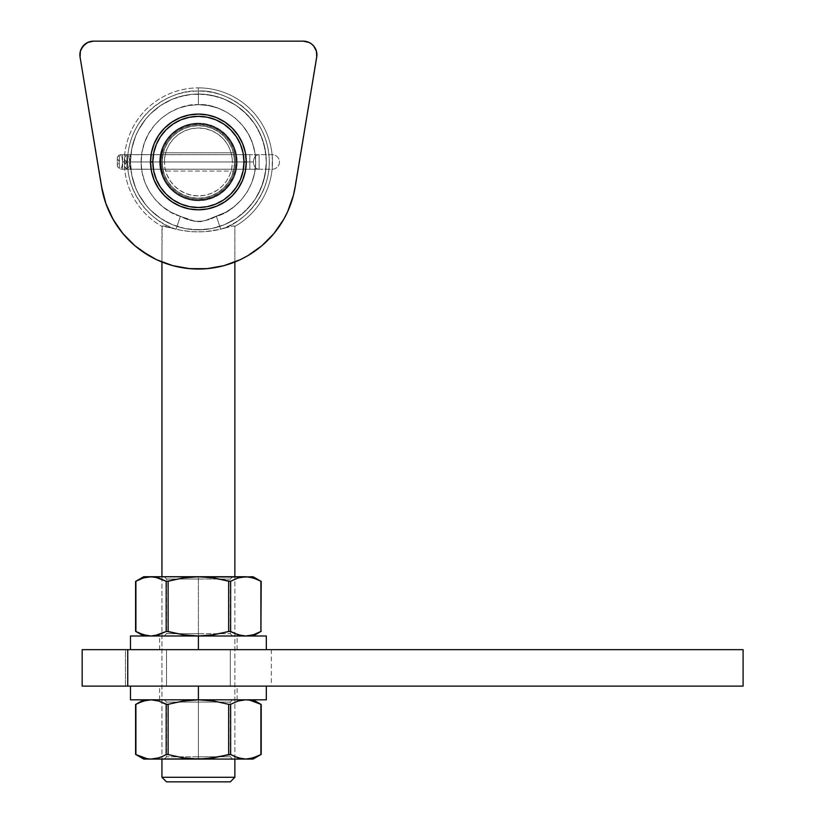 <?xml version="1.0" encoding="UTF-8"?>
<svg xmlns="http://www.w3.org/2000/svg" width="823" height="823" viewBox="0 0 823 823"><rect width="100%" height="100%" fill="white"/><g stroke="black" fill="none" stroke-linecap="round" stroke-linejoin="round"><path stroke-width="0.62" stroke-dasharray="4.12 3.09" d="M198.394 200.226A38.29 38.29 0 0 1 160.104 161.946A38.29 38.29 0 0 1 198.394 123.656A38.29 38.29 0 0 0 160.104 161.946A38.29 38.29 0 0 0 198.394 200.226L190.926 199.495L183.745 197.314L177.12 193.775L171.318 189.012L166.565 183.21L163.026 176.595L160.845 169.415L160.104 161.946L160.845 154.467L163.026 147.286L166.565 140.671L171.318 134.869L177.12 130.106L183.745 126.567L190.926 124.386L198.394 123.656L205.863 124.386L213.054 126.567L219.669 130.106L225.471 134.869L230.234 140.671L233.773 147.286L235.954 154.467L236.685 161.946L235.954 169.415L233.773 176.595L230.234 183.21L225.471 189.012L219.669 193.775L213.054 197.314L205.863 199.495L198.394 200.226L190.926 199.495L183.745 197.314L177.12 193.775L171.318 189.012L166.565 183.21L163.026 176.595L160.845 169.415L160.104 161.946L160.845 154.467L163.026 147.286L166.565 140.671L171.318 134.869L177.12 130.106L183.745 126.567L190.926 124.386L198.394 123.656L205.863 124.386L213.054 126.567L219.669 130.106L225.471 134.869L230.234 140.671L233.773 147.286L235.954 154.467L236.685 161.946L235.954 169.415L233.773 176.595L230.234 183.21L225.471 189.012L219.669 193.775L213.054 197.314L205.863 199.495L198.394 200.226A38.29 38.29 0 0 0 236.685 161.946A38.29 38.29 0 0 0 198.394 123.656A38.29 38.29 0 0 1 236.685 161.946A38.29 38.29 0 0 1 198.394 200.226A38.29 38.29 0 0 1 160.104 161.946A38.29 38.29 0 0 1 198.394 123.656A38.29 38.29 0 0 0 160.104 161.946A38.29 38.29 0 0 0 198.394 200.226L190.926 199.495L183.745 197.314L177.12 193.775L171.318 189.012L166.565 183.21L163.026 176.595L160.845 169.415L160.104 161.946L160.845 154.467L163.026 147.286L166.565 140.671L171.318 134.869L177.12 130.106L183.745 126.567L190.926 124.386L198.394 123.656L205.863 124.386L213.054 126.567L219.669 130.106L225.471 134.869L230.234 140.671L233.773 147.286L235.954 154.467L236.685 161.946L235.954 169.415L233.773 176.595L230.234 183.21L225.471 189.012L219.669 193.775L213.054 197.314L205.863 199.495L198.394 200.226L190.926 199.495L183.745 197.314L177.12 193.775L171.318 189.012L166.565 183.21L163.026 176.595L160.845 169.415L160.104 161.946L160.845 154.467L163.026 147.286L166.565 140.671L171.318 134.869L177.12 130.106L183.745 126.567L190.926 124.386L198.394 123.656L205.863 124.386L213.054 126.567L219.669 130.106L225.471 134.869L230.234 140.671L233.773 147.286L235.954 154.467L236.685 161.946L235.954 169.415L233.773 176.595L230.234 183.21L225.471 189.012L219.669 193.775L213.054 197.314L205.863 199.495L198.394 200.226A38.29 38.29 0 0 0 236.685 161.946A38.29 38.29 0 0 0 198.394 123.656A38.29 38.29 0 0 1 236.685 161.946A38.29 38.29 0 0 1 198.394 200.226M81.467 48.434L80.376 51.18L81.467 48.434L80.376 51.18L80.068 57.065L103.4 195.442L109.15 211.686L117.648 226.664L128.635 239.925L134.962 245.789M149.025 255.727L156.658 259.739L149.025 255.727L156.658 259.739L172.83 265.664L181.235 267.547L198.394 269.059L215.554 267.547L223.969 265.664L240.141 259.739L247.774 255.727M261.837 245.789L273.946 233.537L283.719 219.36L287.639 211.686L293.389 195.442L316.721 57.065L316.413 51.18L313.666 45.985L308.985 42.415L303.234 41.15L93.555 41.15L90.612 41.469L85.273 43.948M295.169 187.006L316.721 57.065L316.413 51.18L313.666 45.985L311.516 43.948L308.985 42.415L303.234 41.15L93.555 41.15L87.814 42.415L93.555 41.15L303.234 41.15A13.672 13.672 0 0 1 316.721 57.065L295.169 187.006A98.102 98.102 0 0 1 101.62 187.006L103.4 195.442L109.15 211.686L117.648 226.664L128.635 239.925L117.648 226.664L109.15 211.686L103.4 195.442L101.62 187.006A98.102 98.102 0 0 0 295.169 187.006L316.721 57.065A13.672 13.672 0 0 0 303.234 41.15L93.555 41.15A13.672 13.672 0 0 0 80.068 57.065L101.62 187.006L80.068 57.065A13.672 13.672 0 0 1 93.555 41.15L303.234 41.15L93.555 41.15A13.672 13.672 0 0 0 80.068 57.065L101.62 187.006A98.102 98.102 0 0 0 295.169 187.006L316.886 54.102L316.413 51.18L313.666 45.985L308.985 42.415L303.234 41.15A13.672 13.672 0 0 1 316.721 57.065L295.169 187.006M80.376 51.18L80.068 57.065L101.62 187.006L80.068 57.065L80.376 51.18M172.83 265.664L156.658 259.739L172.83 265.664L181.235 267.547L198.394 269.059L215.554 267.547L223.969 265.664L240.141 259.739L223.969 265.664M268.154 239.925L273.946 233.537L283.719 219.36L287.639 211.686L293.389 195.442L287.639 211.686L283.719 219.36L273.946 233.537L268.154 239.925M181.204 267.537L189.784 268.679M180.381 216.305C163.263 212.344 136.227 187.479 141.854 152.821C147.42 118.142 180.895 103.05 198.394 104.665L198.394 91.075C176.75 89.069 135.322 107.751 128.439 150.65C121.475 193.539 154.919 224.298 176.101 229.206L180.381 216.305L193.724 221.181L200.761 221.613L207.581 219.72L225.667 212.303L234.082 206.738L241.386 199.783L247.363 191.656L251.817 182.603L254.605 172.912L255.665 162.882L254.935 152.821L252.455 143.037L248.309 133.851L242.6 125.528L235.532 118.337L227.302 112.494L218.177 108.194L208.445 105.56L198.394 104.665L188.354 105.56L178.612 108.194L169.487 112.494L161.267 118.337L154.189 125.528L148.49 133.851L144.334 143.037L141.854 152.821L141.134 162.882L142.184 172.912L144.982 182.603L149.436 191.656L155.403 199.783L162.707 206.738L171.122 212.303L180.381 216.305L171.122 212.303L162.707 206.738L155.403 199.783L149.436 191.656L144.982 182.603L142.184 172.912L141.134 162.882L141.854 152.821L144.334 143.037L148.49 133.851L154.189 125.528L161.267 118.337L169.487 112.494L178.612 108.194L188.354 105.56L198.394 104.665L208.445 105.56L218.177 108.194L227.302 112.494L235.532 118.337L242.6 125.528L248.309 133.851L252.455 143.037L254.935 152.821L255.665 162.882L254.605 172.912L251.817 182.603L247.363 191.656L241.386 199.783L234.082 206.738L225.667 212.303L205.359 220.513L200.761 221.613L196.059 221.613L180.381 216.305L176.101 229.206L162.172 226.016L161.936 262.033L161.936 226.418L162.892 225.893L165.711 226.407L176.101 229.206A70.86 70.86 0 0 1 198.394 91.075L198.394 87.876A74.07 74.07 0 0 0 161.936 226.418A74.07 74.07 0 0 1 198.394 87.876L198.394 91.075A70.86 70.86 0 0 1 220.687 229.206L204.423 231.757L192.397 231.757L181.091 230.286L164.075 226.027L161.936 226.418L164.075 226.027L181.091 230.286L192.376 231.757L204.392 231.757L220.687 229.206A70.86 70.86 0 0 0 255.644 120.179A70.86 70.86 0 0 0 141.144 120.179A70.86 70.86 0 0 0 176.101 229.206C154.919 224.298 121.475 193.539 128.439 150.65C135.322 107.751 176.75 89.069 198.394 91.075C220.05 89.069 261.477 107.751 268.36 150.65C275.324 193.539 241.869 224.298 220.687 229.206L226.592 227.652L220.687 229.206L216.408 216.305C233.537 212.344 260.572 187.479 254.935 152.821C249.379 118.142 215.893 103.05 198.394 104.665C180.895 103.05 147.42 118.142 141.854 152.821C136.227 187.479 163.263 212.344 180.381 216.305C192.397 222.92 204.413 222.92 216.408 216.305L220.687 229.206C205.801 232.755 190.936 232.755 176.101 229.206L180.381 216.305L176.101 229.206C190.998 232.755 205.853 232.755 220.687 229.206C241.869 224.298 275.324 193.539 268.36 150.65C261.477 107.751 220.05 89.069 198.394 91.075L198.394 104.665C215.893 103.05 249.379 118.142 254.935 152.821C260.572 187.479 233.537 212.344 216.408 216.305L220.687 229.206L216.408 216.305C204.413 222.92 192.397 222.92 180.381 216.305M229.041 226.953L223.805 228.413L229.031 226.963M232.714 226.027L231.088 226.397L233.907 225.893L232.714 226.027L234.864 226.418L233.907 225.893L231.078 226.407L232.703 226.037M234.864 759.063L234.864 576.738L234.864 759.063M234.864 262.033L234.864 226.418A74.07 74.07 0 0 0 198.394 87.876A74.07 74.07 0 0 1 234.864 226.418L233.897 225.893L234.864 226.418L234.864 262.033M161.936 576.738L161.936 759.063L161.936 576.738M198.394 124.561A37.374 37.374 0 0 0 161.02 161.946A37.374 37.374 0 0 0 198.394 199.32A37.374 37.374 0 0 1 161.02 161.946A37.374 37.374 0 0 1 198.394 124.561A37.374 37.374 0 0 1 235.769 161.946A37.374 37.374 0 0 1 198.394 199.32A37.374 37.374 0 0 0 235.769 161.946A37.374 37.374 0 0 0 198.394 124.561L205.688 125.281L212.704 127.411L219.165 130.867L224.823 135.507L229.473 141.175L232.93 147.636L235.059 154.652L235.769 161.946L235.059 169.229L232.93 176.245L229.473 182.706L224.823 188.374L219.165 193.014L212.704 196.471L205.688 198.6L198.394 199.32L191.101 198.6L184.095 196.471L177.634 193.014L171.966 188.374L167.316 182.706L163.87 176.245L161.689 168.972A37.374 37.374 0 0 1 161.627 168.643L161.534 168.129A37.374 37.374 0 0 1 161.483 167.81A37.374 37.374 0 0 0 161.534 168.129L162.224 171.338A37.374 37.374 0 0 1 162.08 170.773A37.374 37.374 0 0 1 161.997 170.454A37.374 37.374 0 0 0 162.162 171.122L162.162 171.102A37.374 37.374 0 0 1 161.647 168.736L161.72 169.127A37.374 37.374 0 0 1 161.318 166.647A37.374 37.374 0 0 0 161.575 168.334L161.041 163.314A37.374 37.374 0 0 0 161.061 163.633A37.374 37.374 0 0 1 161.041 163.314L161.74 154.652L163.87 147.636L167.316 141.175L171.966 135.507L177.634 130.867L184.095 127.411L191.101 125.281L198.394 124.561L191.101 125.281L184.095 127.411L177.634 130.867L171.966 135.507L167.316 141.175L163.87 147.636L161.74 154.652L161.02 161.946L161.74 169.229L163.87 176.245L167.316 182.706L171.966 188.374L177.634 193.014L184.095 196.471L191.101 198.6L198.394 199.32L205.688 198.6L212.704 196.471L219.165 193.014L224.823 188.374L229.473 182.706L232.93 176.245L235.059 169.229L235.769 161.946L235.059 154.652L232.93 147.636L229.473 141.175L224.823 135.507L219.165 130.867L212.704 127.411L205.688 125.281L198.394 124.561M162.368 171.894A37.374 37.374 0 0 0 162.903 173.653A37.374 37.374 0 0 1 162.8 173.324A37.374 37.374 0 0 1 162.368 171.894A37.374 37.374 0 0 0 162.8 173.324A37.374 37.374 0 0 1 162.368 171.894A37.374 37.374 0 0 0 162.903 173.653L162.419 173.653A37.837 37.837 0 0 1 161.894 171.894L161.894 171.894A37.837 37.837 0 0 0 162.316 173.324L162.8 173.324A37.374 37.374 0 0 1 162.368 171.894A37.374 37.374 0 0 0 162.8 173.324L162.316 173.324A37.837 37.837 0 0 1 161.894 171.894L161.894 171.894A37.837 37.837 0 0 0 162.316 173.324L162.8 173.324A37.374 37.374 0 0 1 162.368 171.894M161.041 160.588L161.041 163.314A37.374 37.374 0 0 0 161.061 163.633L160.598 163.633A37.837 37.837 0 0 1 160.588 163.314L160.629 159.693A37.837 37.837 0 0 0 160.608 160.012L160.567 161.503L161.071 160.043A37.374 37.374 0 0 1 161.092 159.693L161.03 161.205A37.374 37.374 0 0 0 161.03 161.257L161.02 161.73A37.374 37.374 0 0 1 161.02 161.401L161.082 159.744A37.374 37.374 0 0 1 161.092 159.672L161.226 158.026A37.374 37.374 0 0 1 161.267 157.697L161.205 158.181A37.374 37.374 0 0 0 161.205 158.222L161.03 161.205A37.374 37.374 0 0 0 161.03 161.257L161.277 166.328A37.374 37.374 0 0 1 161.071 163.87A37.374 37.374 0 0 0 161.195 165.546L161.102 164.415A37.374 37.374 0 0 0 161.123 164.703A37.374 37.374 0 0 1 161.102 164.374L161.051 163.51A37.374 37.374 0 0 1 161.02 162.152A37.374 37.374 0 0 0 161.051 163.54L161.143 164.991A37.374 37.374 0 0 0 161.298 166.524L161.257 166.174A37.374 37.374 0 0 1 161.226 165.865L161.462 167.645A37.374 37.374 0 0 1 161.051 163.407L161.03 162.789A37.374 37.374 0 0 1 161.277 157.594L161.411 156.586A37.374 37.374 0 0 1 161.452 156.257A37.374 37.374 0 0 0 161.411 156.586L161.39 156.72A37.374 37.374 0 0 1 161.524 155.845A37.374 37.374 0 0 0 161.421 156.514L161.421 156.483A37.374 37.374 0 0 0 161.03 162.779L161.03 161.041A37.374 37.374 0 0 1 161.133 159.076A37.374 37.374 0 0 0 161.041 160.783L161.02 161.73A37.374 37.374 0 0 1 161.02 161.401L160.567 161.401A37.837 37.837 0 0 0 160.567 161.73L160.567 161.257A37.837 37.837 0 0 1 160.567 161.205L161.205 158.222L161.02 161.349A37.374 37.374 0 0 0 161.02 162.398A37.374 37.374 0 0 1 161.02 161.349L161.071 160.032A37.374 37.374 0 0 1 161.092 159.693L160.742 158.222A37.837 37.837 0 0 1 160.752 158.181L161.205 158.181A37.374 37.374 0 0 0 161.205 158.222L160.742 158.222A37.837 37.837 0 0 1 160.752 158.181L160.804 157.697A37.837 37.837 0 0 0 160.763 158.026L161.226 158.026A37.374 37.374 0 0 1 161.267 157.697L160.804 157.697A37.837 37.837 0 0 0 160.763 158.026L160.629 159.672A37.837 37.837 0 0 0 160.629 159.744L161.082 159.744A37.374 37.374 0 0 1 161.092 159.672L160.629 159.672A37.837 37.837 0 0 0 160.629 159.744L160.567 161.401A37.837 37.837 0 0 0 160.567 161.73L160.567 161.257A37.837 37.837 0 0 1 160.567 161.205L161.092 159.693M161.74 152.605L161.586 153.201A37.837 37.837 0 0 0 161.514 153.52L161.637 155.187A37.374 37.374 0 0 0 161.575 155.516A37.374 37.374 0 0 1 161.637 155.187L161.637 155.187A37.374 37.374 0 0 0 161.575 155.516L161.113 155.516A37.837 37.837 0 0 1 161.174 155.187L161.966 153.562A37.374 37.374 0 0 1 162.059 153.201L162.326 152.132A37.374 37.374 0 0 0 162.244 152.45A37.374 37.374 0 0 1 162.326 152.132L162.316 152.173A37.374 37.374 0 0 0 162.244 152.45L161.977 153.562A37.374 37.374 0 0 1 162.059 153.201L161.37 154.189L161.771 152.45A37.837 37.837 0 0 1 161.853 152.132L162.707 150.846M161.257 166.174L161.267 166.184A37.374 37.374 0 0 1 161.226 165.865L161.143 165.022L160.763 165.865A37.837 37.837 0 0 0 160.804 166.184L161.143 165.001L161.689 168.972A37.374 37.374 0 0 1 161.627 168.643L161.164 168.643A37.837 37.837 0 0 0 161.226 168.972L161.113 168.334A37.837 37.837 0 0 1 160.855 166.647L161.318 166.647A37.374 37.374 0 0 0 161.575 168.334L161.113 168.334A37.837 37.837 0 0 1 160.855 166.647L160.855 166.647A37.837 37.837 0 0 0 161.246 169.106L161.709 169.106A37.374 37.374 0 0 1 161.318 166.647L160.855 166.647A37.837 37.837 0 0 0 161.246 169.106L160.619 163.911L161.277 166.328A37.374 37.374 0 0 1 161.071 163.87A37.374 37.374 0 0 0 161.195 165.546L161.071 163.911L160.732 165.546A37.837 37.837 0 0 1 160.608 163.87L160.608 163.87A37.837 37.837 0 0 0 160.814 166.328L160.732 165.546A37.837 37.837 0 0 1 160.608 163.87A37.837 37.837 0 0 0 160.814 166.328L160.763 165.865A37.837 37.837 0 0 0 160.804 166.184L160.66 164.703A37.837 37.837 0 0 1 160.639 164.374L161.102 164.374A37.374 37.374 0 0 0 161.123 164.703A37.374 37.374 0 0 1 161.102 164.374L160.639 164.374A37.837 37.837 0 0 0 160.66 164.703L161.39 167.162L160.66 164.703A37.837 37.837 0 0 1 160.639 164.374A37.837 37.837 0 0 0 160.66 164.703L161.02 161.822A37.374 37.374 0 0 1 161.02 161.503L160.567 161.503A37.837 37.837 0 0 0 160.567 161.822L160.588 163.314A37.837 37.837 0 0 0 160.598 163.633L161.061 163.633A37.374 37.374 0 0 1 161.041 163.314L160.588 163.314A37.837 37.837 0 0 0 160.598 163.633A37.837 37.837 0 0 1 160.588 163.314L161.03 162.779L161.462 167.655A37.374 37.374 0 0 1 161.051 163.407L161.051 163.417A37.374 37.374 0 0 1 161.133 159.076A37.374 37.374 0 0 0 161.051 163.427A37.374 37.374 0 0 0 161.051 163.427L160.578 162.779A37.837 37.837 0 0 1 160.958 156.473L161.421 156.473A37.374 37.374 0 0 0 161.03 162.779A37.374 37.374 0 0 1 161.277 157.594L161.02 161.349L160.958 156.514A37.837 37.837 0 0 1 161.061 155.845L161.524 155.845A37.374 37.374 0 0 0 161.421 156.514L160.958 156.504A37.837 37.837 0 0 1 161.061 155.845L161.061 155.845A37.837 37.837 0 0 0 161.01 156.164L161.473 156.164A37.374 37.374 0 0 1 161.524 155.845L161.061 155.845A37.837 37.837 0 0 0 161.01 156.164L161.01 156.164A37.837 37.837 0 0 0 160.927 156.72L161.39 156.72A37.374 37.374 0 0 1 161.473 156.164L161.01 156.164A37.837 37.837 0 0 0 160.927 156.72L160.948 156.586A37.837 37.837 0 0 1 160.989 156.257L161.452 156.257A37.374 37.374 0 0 0 161.411 156.586L161.411 156.586A37.374 37.374 0 0 1 161.452 156.257L160.989 156.257A37.837 37.837 0 0 0 160.948 156.586L160.68 159.045L160.948 156.586A37.837 37.837 0 0 1 160.989 156.257A37.837 37.837 0 0 0 160.948 156.586L160.567 161.493A37.837 37.837 0 0 0 160.567 161.822L161.02 162.152A37.374 37.374 0 0 0 161.051 163.54L160.598 163.54A37.837 37.837 0 0 1 160.567 162.152L160.567 162.152A37.837 37.837 0 0 0 160.598 163.54L161.051 163.54A37.374 37.374 0 0 1 161.02 162.152L160.567 162.152A37.837 37.837 0 0 0 160.598 163.54A37.837 37.837 0 0 1 160.567 162.152L160.567 161.349A37.837 37.837 0 0 0 160.567 162.398L161.02 162.398A37.374 37.374 0 0 1 161.02 161.349A37.374 37.374 0 0 0 161.02 162.398L160.567 162.398A37.837 37.837 0 0 1 160.567 161.349L160.814 157.594A37.837 37.837 0 0 0 160.578 162.779L161.185 165.423L161.03 161.041A37.374 37.374 0 0 1 161.133 159.076A37.374 37.374 0 0 0 161.041 160.783L161.143 164.991A37.374 37.374 0 0 0 161.298 166.524L160.722 165.361L160.845 166.524A37.837 37.837 0 0 1 160.691 164.991L160.578 160.783A37.837 37.837 0 0 1 160.67 159.076L160.67 159.076A37.837 37.837 0 0 0 160.578 161.041L160.598 163.427A37.837 37.837 0 0 1 160.67 159.076L161.133 159.076A37.374 37.374 0 0 0 161.051 163.427A37.374 37.374 0 0 1 161.133 159.076L160.67 159.076A37.837 37.837 0 0 0 160.598 163.427L161.051 163.427A37.374 37.374 0 0 0 161.051 163.427L160.598 163.427A37.837 37.837 0 0 1 160.588 163.407L160.588 163.407A37.837 37.837 0 0 0 160.999 167.655L160.701 165.186L161.123 164.703L161.257 166.174M162.244 171.431L162.224 171.338A37.374 37.374 0 0 1 162.08 170.773A37.374 37.374 0 0 1 161.997 170.454A37.374 37.374 0 0 0 162.162 171.122L161.699 171.122A37.837 37.837 0 0 1 161.534 170.454L161.534 170.454A37.837 37.837 0 0 0 161.606 170.773L161.606 170.773A37.837 37.837 0 0 0 161.75 171.338L161.699 171.122A37.837 37.837 0 0 1 161.534 170.454A37.837 37.837 0 0 0 161.606 170.773A37.837 37.837 0 0 0 161.75 171.338L161.606 170.752L162.162 171.102A37.374 37.374 0 0 1 161.647 168.736L161.462 170.135L161.164 168.643A37.837 37.837 0 0 0 161.226 168.972L161.359 169.682M166.493 781.85L230.306 781.85L166.493 781.85M234.864 777.293L161.936 777.293L234.864 777.293M161.421 153.922L161.586 153.201A37.837 37.837 0 0 0 161.514 153.52L161.174 155.187A37.837 37.837 0 0 0 161.113 155.516L161.575 155.516A37.374 37.374 0 0 1 161.637 155.187L161.174 155.187A37.837 37.837 0 0 0 161.113 155.516A37.837 37.837 0 0 1 161.174 155.187L161.421 153.922M161.771 171.431L161.185 168.736A37.837 37.837 0 0 0 161.689 171.102L161.185 168.736A37.837 37.837 0 0 0 161.689 171.102L161.925 170.135L161.689 171.102A37.837 37.837 0 0 1 161.236 169.065L161.709 169.065A37.374 37.374 0 0 0 162.152 171.071L161.709 169.065A37.374 37.374 0 0 0 162.152 171.071L161.915 170.094M162.933 150.136L162.45 150.136A37.837 37.837 0 0 0 162.347 150.465L162.831 150.465A37.374 37.374 0 0 1 162.933 150.136M162.759 150.691L161.853 152.132A37.837 37.837 0 0 0 161.771 152.45L162.244 152.45A37.374 37.374 0 0 1 162.326 152.132M162.347 152.08L161.853 152.132A37.837 37.837 0 0 0 161.771 152.45A37.837 37.837 0 0 1 161.853 152.132L161.864 152.121M161.905 151.946L162.182 150.99L161.905 151.946M160.68 159.014L160.814 157.615A37.837 37.837 0 0 0 160.578 162.779L160.588 163.417A37.837 37.837 0 0 0 160.999 167.655L160.845 166.513A37.837 37.837 0 0 1 160.691 164.991L160.588 163.407A37.837 37.837 0 0 1 160.588 163.407A37.837 37.837 0 0 1 160.67 159.076A37.837 37.837 0 0 0 160.598 163.427L160.578 162.779A37.837 37.837 0 0 1 160.958 156.473L161.041 160.639L160.68 158.973M160.567 161.822L160.578 160.783A37.837 37.837 0 0 1 160.67 159.076A37.837 37.837 0 0 0 160.578 161.041L160.567 161.812M161.534 168.129L161.071 168.129A37.837 37.837 0 0 1 161.02 167.81L161.483 167.81A37.374 37.374 0 0 0 161.534 168.129A37.374 37.374 0 0 1 161.483 167.81L161.02 167.81A37.837 37.837 0 0 0 161.071 168.129L161.534 168.129M161.452 170.094L161.73 171.256M161.668 171.019L161.678 171.071A37.837 37.837 0 0 1 161.236 169.065L161.668 171.019M162.8 173.324L162.316 173.324A37.837 37.837 0 0 0 162.419 173.653L162.903 173.653A37.374 37.374 0 0 1 162.8 173.324M162.316 173.324A37.837 37.837 0 0 0 162.419 173.653A37.837 37.837 0 0 1 161.894 171.894A37.837 37.837 0 0 0 162.316 173.324A37.837 37.837 0 0 1 161.894 171.894A37.837 37.837 0 0 0 162.316 173.324M160.567 162.398A37.837 37.837 0 0 1 160.567 161.349A37.837 37.837 0 0 0 160.567 162.398M162.162 161.946L164.435 161.946A33.959 33.959 0 0 0 198.394 195.895A33.959 33.959 0 0 0 232.353 161.946L234.637 161.946A36.233 36.233 0 0 1 198.394 198.178A36.233 36.233 0 0 1 162.162 161.946L163.324 171.061L233.465 171.061L234.637 161.946L233.465 152.821L163.324 152.821L162.162 161.946A36.233 36.233 0 0 0 198.394 198.178A36.233 36.233 0 0 0 234.637 161.946L234.586 163.726L234.637 161.946A36.233 36.233 0 0 1 198.394 198.178A36.233 36.233 0 0 1 162.162 161.946L162.851 154.868L164.919 148.078L168.262 141.813L172.768 136.32L178.262 131.814L184.527 128.46L191.327 126.403L198.394 125.703L205.462 126.403L212.262 128.46L218.527 131.814L224.021 136.32L228.527 141.813L231.88 148.078L233.938 154.868L234.637 161.946L233.938 169.013L231.88 175.813L228.527 182.078L224.021 187.562L218.527 192.068L212.262 195.421L205.462 197.479L198.394 198.178L191.327 197.479L184.527 195.421L178.262 192.068L172.768 187.562L168.262 182.078L164.919 175.813L162.851 169.013L162.162 161.946A36.233 36.233 0 0 1 198.394 125.703A36.233 36.233 0 0 1 234.637 161.946A36.233 36.233 0 0 0 198.394 125.703A36.233 36.233 0 0 0 162.162 161.946L163.324 152.821L233.465 152.821L234.637 161.946L233.465 152.821L234.637 161.946L233.465 171.061L163.324 171.061L162.162 161.946A36.233 36.233 0 0 1 198.394 125.703A36.233 36.233 0 0 1 234.637 161.946L232.353 161.946L231.705 155.321L229.771 148.942L226.634 143.079L222.405 137.925L217.262 133.707L211.388 130.569L205.02 128.635L198.394 127.987L191.769 128.635L185.401 130.569L179.527 133.707L174.383 137.925L170.166 143.079L167.028 148.942L165.094 155.321L164.435 161.946L165.094 168.571L167.028 174.939L170.166 180.803L174.383 185.957L179.527 190.175L185.401 193.312L191.769 195.246L198.394 195.895L205.02 195.246L211.388 193.312L217.262 190.175L222.405 185.957L226.634 180.803L229.771 174.939L231.705 168.571L232.353 161.946A33.959 33.959 0 0 0 198.394 127.987A33.959 33.959 0 0 0 164.435 161.946L162.162 161.946M150.537 161.946A47.857 47.857 0 0 0 198.394 209.803A47.857 47.857 0 0 0 246.262 161.946A47.857 47.857 0 0 0 198.394 114.078A47.857 47.857 0 0 0 150.537 161.946L150.537 161.946M198.394 200.689A38.743 38.743 0 0 1 159.652 161.946A38.743 38.743 0 0 1 198.394 123.193A38.743 38.743 0 0 0 159.652 161.946A38.743 38.743 0 0 0 198.394 200.689L190.833 199.938L183.57 197.736L176.873 194.156L170.999 189.341L166.184 183.467L162.604 176.77L160.392 169.497L159.652 161.946L160.392 154.385L162.604 147.111L166.184 140.414L170.999 134.54L176.873 129.725L183.57 126.145L190.833 123.944L198.394 123.193L205.956 123.944L213.219 126.145L219.926 129.725L225.79 134.54L230.615 140.414L234.195 147.111L236.396 154.385L237.137 161.946L236.396 169.497L234.195 176.77L230.615 183.467L225.79 189.341L219.926 194.156L213.219 197.736L205.956 199.938L198.394 200.689L190.833 199.938L183.57 197.736L176.873 194.156L170.999 189.341L166.184 183.467L162.604 176.77L160.392 169.497L159.652 161.946L160.392 154.385L162.604 147.111L166.184 140.414L170.999 134.54L176.873 129.725L183.57 126.145L190.833 123.944L198.394 123.193L205.956 123.944L213.219 126.145L219.926 129.725L225.79 134.54L230.615 140.414L234.195 147.111L236.396 154.385L237.137 161.946L236.396 169.497L234.195 176.77L230.615 183.467L225.79 189.341L219.926 194.156L213.219 197.736L205.956 199.938L198.394 200.689A38.743 38.743 0 0 0 237.137 161.946A38.743 38.743 0 0 0 198.394 123.193A38.743 38.743 0 0 1 237.137 161.946A38.743 38.743 0 0 1 198.394 200.689A38.743 38.743 0 0 1 159.652 161.946A38.743 38.743 0 0 1 198.394 123.193A38.743 38.743 0 0 0 159.652 161.946A38.743 38.743 0 0 0 198.394 200.689L190.833 199.938L183.57 197.736L176.873 194.156L170.999 189.341L166.184 183.467L162.604 176.77L160.392 169.497L159.652 161.946L160.392 154.385L162.604 147.111L166.184 140.414L170.999 134.54L176.873 129.725L183.57 126.145L190.833 123.944L198.394 123.193L205.956 123.944L213.219 126.145L219.926 129.725L225.79 134.54L230.615 140.414L234.195 147.111L236.396 154.385L237.137 161.946L236.396 169.497L234.195 176.77L230.615 183.467L225.79 189.341L219.926 194.156L213.219 197.736L205.956 199.938L198.394 200.689L190.833 199.938L183.57 197.736L176.873 194.156L170.999 189.341L166.184 183.467L162.604 176.77L160.392 169.497L159.652 161.946L160.392 154.385L162.604 147.111L166.184 140.414L170.999 134.54L176.873 129.725L183.57 126.145L190.833 123.944L198.394 123.193L205.956 123.944L213.219 126.145L219.926 129.725L225.79 134.54L230.615 140.414L234.195 147.111L236.396 154.385L237.137 161.946L236.396 169.497L234.195 176.77L230.615 183.467L225.79 189.341L219.926 194.156L213.219 197.736L205.956 199.938L198.394 200.689A38.743 38.743 0 0 0 237.137 161.946A38.743 38.743 0 0 0 198.394 123.193A38.743 38.743 0 0 1 237.137 161.946A38.743 38.743 0 0 1 198.394 200.689M198.394 229.854A67.918 67.918 0 0 0 266.313 161.946A67.918 67.918 0 0 0 198.394 94.028A67.918 67.918 0 0 1 266.313 161.946A67.918 67.918 0 0 1 198.394 229.854L211.645 228.557L224.391 224.689L236.129 218.414L246.416 209.968L254.863 199.67L261.148 187.932L265.006 175.186L266.313 161.946L265.006 148.696L261.148 135.949L254.863 124.211L246.416 113.913L236.129 105.467L224.391 99.192L211.645 95.334L198.394 94.028L191.738 94.347L178.684 96.949L172.408 99.192L160.66 105.467L150.372 113.913L145.897 118.851L138.501 129.921L135.651 135.949L131.783 148.696L130.806 155.28L130.476 161.946L131.783 175.186L135.651 187.932L138.501 193.961L145.897 205.03L150.372 209.968L160.66 218.414L166.38 221.84L172.408 224.689L185.144 228.557L191.738 229.535L205.05 229.535L211.645 228.557L224.391 224.689L236.129 218.414L241.478 214.443L250.902 205.03L254.863 199.67L258.299 193.961L263.391 181.657L265.983 168.602L266.313 161.946L265.983 155.28L263.391 142.225L258.299 129.921L254.863 124.211L250.902 118.851L241.478 109.438L236.129 105.467L224.391 99.192L218.116 96.949L205.05 94.347L191.738 94.347L185.144 95.334L172.408 99.192L166.38 102.042L160.66 105.467L150.372 113.913L145.897 118.851L138.501 129.921L135.651 135.949L131.783 148.696L130.476 161.946L130.806 168.602L131.783 175.186L135.651 187.932L138.501 193.961L145.897 205.03L150.372 209.968L160.66 218.414L172.408 224.689L178.684 226.932L185.144 228.557L198.394 229.854A67.918 67.918 0 0 1 130.476 161.946A67.918 67.918 0 0 1 198.394 94.028A67.918 67.918 0 0 0 130.476 161.946A67.918 67.918 0 0 0 198.394 229.854A67.918 67.918 0 0 0 266.313 161.946A67.918 67.918 0 0 0 198.394 94.028A67.918 67.918 0 0 1 266.313 161.946A67.918 67.918 0 0 1 198.394 229.854L211.645 228.557L224.391 224.689L236.129 218.414L246.416 209.968L254.863 199.67L261.148 187.932L265.006 175.186L266.313 161.946L265.006 148.696L261.148 135.949L254.863 124.211L246.416 113.913L236.129 105.467L224.391 99.192L211.645 95.334L198.394 94.028L191.738 94.347L178.684 96.949L172.408 99.192L160.66 105.467L150.372 113.913L145.897 118.851L138.501 129.921L135.651 135.949L131.783 148.696L130.806 155.28L130.476 161.946L131.783 175.186L135.651 187.932L138.501 193.961L145.897 205.03L150.372 209.968L160.66 218.414L166.38 221.84L172.408 224.689L185.144 228.557L191.738 229.535L205.05 229.535L211.645 228.557L224.391 224.689L236.129 218.414L241.478 214.443L250.902 205.03L254.863 199.67L258.299 193.961L263.391 181.657L265.983 168.602L266.313 161.946L265.983 155.28L263.391 142.225L258.299 129.921L254.863 124.211L250.902 118.851L241.478 109.438L236.129 105.467L224.391 99.192L218.116 96.949L205.05 94.347L191.738 94.347L185.144 95.334L172.408 99.192L166.38 102.042L160.66 105.467L150.372 113.913L145.897 118.851L138.501 129.921L135.651 135.949L131.783 148.696L130.476 161.946L130.806 168.602L131.783 175.186L135.651 187.932L138.501 193.961L145.897 205.03L150.372 209.968L160.66 218.414L172.408 224.689L178.684 226.932L185.144 228.557L198.394 229.854A67.918 67.918 0 0 1 130.476 161.946A67.918 67.918 0 0 1 198.394 94.028A67.918 67.918 0 0 0 130.476 161.946A67.918 67.918 0 0 0 198.394 229.854M228.66 581.244L230.635 581.244L238.125 577.941L230.635 581.244L230.635 631.478L228.66 631.478L228.66 581.244L213.743 577.952L198.394 576.738L183.159 577.931L168.129 581.244L168.129 631.478L183.159 634.79L198.394 635.994L198.394 633.71L230.306 633.71L166.493 633.71L198.394 633.71L198.394 635.994L198.394 633.71L166.493 633.71L198.394 633.71L198.394 579.011L166.493 579.011L198.394 579.011L198.394 576.738L198.394 633.71L198.394 579.011L166.493 579.011L198.394 579.011L198.394 633.71L230.306 633.71L198.394 633.71L198.394 635.994L164.209 635.994L206.089 635.675L228.66 631.478L228.66 581.244L206.089 577.046L164.209 576.738L198.394 576.738L183.159 577.931L168.129 581.244L168.129 631.478L183.159 634.79L198.394 635.994L245.768 635.994L253.412 634.78L260.901 631.478L253.412 634.78L245.768 635.994L253.093 635.994L198.394 635.994L213.743 634.77L230.45 631.395M135.589 581.419L139.622 579.371L135.898 581.244L135.898 631.478L143.377 634.78L151.031 635.994L143.696 635.994L198.394 635.994L147.194 635.685M257.167 579.371L260.901 581.244L253.412 577.941L245.768 576.738L253.093 576.738L198.394 576.738L245.768 576.738L253.412 577.941L261.2 581.419M230.635 631.478L234.864 633.576L230.635 631.478L230.635 581.244L228.989 581.326M238.114 634.78L245.768 635.994L253.093 635.994L155.002 635.994L245.768 635.994L238.114 634.78M261.2 631.303L260.901 581.244L261.148 631.344M168.129 631.478L166.164 631.478L158.664 634.78L166.164 631.478L166.164 581.244L161.936 579.155L166.164 581.244L168.129 581.244L166.349 581.326M158.674 577.941L151.031 576.738L147.183 577.046L139.622 579.371L147.183 577.046L151.031 576.738L198.394 576.738L143.696 576.738L154.878 577.046L158.674 577.941M135.589 631.303L135.651 581.388M198.394 576.738L232.58 576.738L198.394 576.738L198.394 579.011L230.306 579.011L198.394 579.011L198.394 576.738L232.58 576.738L198.394 576.738M166.164 581.244L166.164 631.478L167.799 631.395M139.612 633.35L147.183 635.675M198.394 635.994L232.58 635.994L164.209 635.994L232.58 635.994L198.394 635.994L198.394 649.666L159.652 649.666L198.394 649.666L198.394 635.994L266.313 635.994L159.652 635.994L198.394 635.994L198.394 649.666L198.394 635.994L198.394 649.666L266.313 649.666L130.476 649.666L266.313 649.666L130.476 649.666L198.394 649.666L198.394 635.994L237.137 635.994L130.476 635.994L198.394 635.994M198.394 579.011L230.306 579.011L198.394 579.011M257.167 756.419L249.606 758.744L245.768 759.063L253.093 759.063L245.768 759.063L238.114 757.849L245.768 759.063L249.606 758.744L260.901 754.547L260.901 704.313L253.412 701.011L245.768 699.807L143.696 699.807L154.878 700.116L158.674 701.011L151.031 699.807L198.394 699.807L183.045 701.021L168.129 704.313L168.129 754.547L183.045 757.839L198.394 759.063L198.394 756.779L166.493 756.779L230.306 756.779L198.394 756.779L198.394 759.063L198.394 756.779L230.306 756.779L198.394 756.779L198.394 702.081L230.306 702.081L198.394 702.081L198.394 699.807L198.394 756.779L198.394 702.081L230.306 702.081L198.394 702.081L198.394 756.779L166.493 756.779L198.394 756.779L198.394 759.063L232.58 759.063L198.394 759.063L213.63 757.86L228.66 754.547L228.66 704.313L213.63 701.001L198.394 699.807L232.58 699.807L190.71 700.116L168.129 704.313L168.129 754.547L183.045 757.839L198.394 759.063L143.696 759.063L206.038 758.755L230.45 754.465M228.66 704.313L230.635 704.313L238.125 701.011L230.635 704.313L230.635 754.547L234.864 756.646L230.635 754.547L228.66 754.547L228.66 704.313L213.63 701.001L198.394 699.807L253.093 699.807L151.031 699.807L147.183 700.116L139.622 702.441L135.898 704.313L135.898 754.547L147.183 758.744L135.898 754.547L139.622 756.419M168.129 754.547L166.164 754.547L158.664 757.849L166.164 754.547L166.164 704.313L161.936 702.225L166.164 704.313L168.129 704.313L166.349 704.395M257.188 702.451L260.901 704.313L253.412 701.011L245.768 699.807L253.093 699.807L164.209 699.807L198.394 699.807L198.394 702.081L166.493 702.081L198.394 702.081L198.394 699.807L159.652 699.807L198.394 699.807L198.394 686.125L198.394 699.807L198.394 686.125L159.652 686.125L266.313 686.125L130.476 686.125L237.137 686.125L130.476 686.125L198.394 686.125L198.394 699.807L266.313 699.807L130.476 699.807L198.394 699.807L198.394 686.125L198.394 699.807L237.137 699.807L151.031 699.807L147.183 700.116L139.622 702.441M230.635 754.547L230.635 704.313L228.989 704.395M151.031 699.807L143.696 699.807L151.031 699.807M166.164 704.313L166.164 754.547L167.799 754.465M245.768 759.063L164.209 759.063L245.768 759.063M260.901 754.547L261.2 704.488M135.898 704.313L135.589 754.382M198.394 702.081L166.493 702.081L198.394 702.081M125.466 686.125L166.493 686.125L166.493 649.666L125.466 649.666L125.466 686.125L126.258 686.125L125.466 686.125L125.466 649.666L271.323 649.666L126.258 649.666L166.493 649.666L166.493 686.125L126.258 686.125L230.306 686.125L125.466 686.125M82.166 686.125L743.097 686.125L743.097 649.666L743.097 686.125L82.166 686.125L82.166 649.666L743.097 649.666L127.75 649.666L127.75 686.125L127.75 649.666L82.166 649.666L82.166 686.125M230.306 686.125L271.323 686.125L230.306 686.125L230.306 649.666L166.493 649.666L166.493 686.125L230.306 686.125L230.306 649.666L271.323 649.666L230.306 649.666L230.306 686.125L166.493 686.125L166.493 649.666L230.306 649.666L230.306 686.125M198.394 649.666L237.137 649.666L198.394 649.666M198.394 686.125L237.137 686.125L198.394 686.125M249.842 154.652L249.842 161.946L253.422 161.946A7.294 5.73 -90 0 1 259.122 154.652L249.842 154.652L259.122 154.652A7.294 5.73 -90 0 0 253.422 161.946L249.842 161.946L249.842 154.652L249.842 161.946L122.606 161.946L121.907 157.059L120.158 154.683L249.842 154.652L249.842 169.229L122.606 169.229L122.606 154.652L249.842 154.652L127.318 154.724L129.005 157.152L129.674 161.946L129.005 166.73L127.318 169.168L249.842 169.229L120.158 169.199L121.907 166.822L122.606 161.946L249.842 161.946L249.842 169.229L249.842 154.652L249.842 169.229L130.137 169.229L130.137 154.652L249.842 154.652L249.842 169.229L272.218 169.229A7.294 7.294 0 0 0 279.47 161.946A7.294 7.294 0 0 0 272.218 154.652L259.122 154.652A7.294 5.73 90 0 0 253.422 161.946A7.294 5.73 90 0 0 259.122 169.229L259.122 154.652L249.842 154.652L259.122 154.652L259.122 169.229L249.842 169.229L249.842 161.946L253.422 161.946A7.294 5.73 -90 0 0 259.122 169.229L259.122 154.652L272.218 154.652A7.294 7.294 0 0 1 279.47 161.946A7.294 7.294 0 0 1 272.218 169.229L259.122 169.229A7.294 5.73 90 0 1 253.422 161.946A7.294 5.73 90 0 1 259.122 154.652L259.122 169.229L249.842 169.229L249.842 154.652M117.329 166.328L117.329 157.553L117.329 166.328L119.386 169.013L119.386 154.868L119.386 169.013L122.606 169.229L122.606 154.652L120.158 154.683C121.66 155.465 122.473 157.882 122.606 161.946C122.473 165.999 121.66 168.417 120.158 169.199L117.329 166.328L117.329 164.59L119.242 162.831L118.81 160.259L117.329 159.292L117.329 164.59C119.88 162.82 119.88 161.061 117.329 159.292L117.329 166.328M124.623 164.528L124.623 159.364C126.917 161.082 126.917 162.8 124.623 164.528L124.623 159.364L126.454 161.946L124.623 164.528L124.623 157.584L124.623 165.084M253.422 161.946L249.842 161.946L249.842 169.229L259.122 169.229A7.294 5.73 -90 0 1 253.422 161.946M124.623 166.297L125.518 168.087L127.318 169.168C130.188 170.248 130.188 153.634 127.318 154.724L125.518 155.794L124.623 157.584L126.907 154.806L126.907 169.075L124.736 166.678M119.068 155.033L117.494 157.059M117.329 157.553L119.386 154.868M126.907 154.806L130.137 154.652L130.137 169.229L126.907 169.075L126.907 154.806M164.209 576.738L166.493 579.011L166.493 633.71L164.209 635.994M232.58 635.994L230.306 633.71L230.306 579.011L232.58 576.738M232.58 699.807L230.306 702.081L230.306 756.779L232.58 759.063M164.209 759.063L166.493 756.779L166.493 702.081L164.209 699.807M271.323 649.666L271.323 686.125M159.652 649.666L159.652 635.994M237.137 649.666L237.137 635.994M159.652 699.807L159.652 686.125M237.137 699.807L237.137 686.125M272.218 154.652L272.218 169.229"/><path stroke-width="1.23" d="M134.962 245.789L141.772 251.066L134.962 245.789L141.772 251.066L156.658 259.739L172.83 265.664L189.784 268.679L207.005 268.679L223.969 265.664L240.141 259.739L247.774 255.727L261.837 245.789L273.946 233.537L283.719 219.36L287.639 211.686L293.389 195.442L295.169 187.006L316.721 57.065L316.413 51.18L313.666 45.985L311.516 43.948L308.985 42.415L303.234 41.15L93.555 41.15L87.814 42.415L83.133 45.985L80.376 51.18L80.068 57.065L101.62 187.006L105.92 203.693L113.07 219.36L122.853 233.537L134.962 245.789L149.025 255.727M85.273 43.948L81.467 48.434M247.774 255.727L261.837 245.789M172.83 265.664L181.235 267.547M189.784 268.679L207.005 268.679L223.969 265.664M295.169 187.006A98.102 98.102 0 0 1 101.62 187.006L80.068 57.065A13.672 13.672 0 0 1 93.555 41.15L303.234 41.15A13.672 13.672 0 0 1 316.721 57.065L295.169 187.006M161.936 777.293L166.493 781.85L230.306 781.85L234.864 777.293L161.936 777.293L234.864 777.293L234.864 759.063L234.864 777.293L230.306 781.85L166.493 781.85L161.936 777.293L161.936 759.063L161.936 777.293M234.864 576.738L234.864 262.033L234.864 576.738M161.936 262.033L161.936 576.738L161.936 262.033M246.262 161.946L243.978 161.946A45.584 45.584 0 0 1 198.394 207.519A45.584 45.584 0 0 1 152.811 161.946L150.537 161.946A47.857 47.857 0 0 0 198.394 209.803A47.857 47.857 0 0 0 246.262 161.946A47.857 47.857 0 0 1 198.394 209.803A47.857 47.857 0 0 1 150.537 161.946A47.857 47.857 0 0 1 198.394 114.078A47.857 47.857 0 0 1 246.262 161.946L245.336 152.605L242.61 143.624L238.186 135.353L232.24 128.1L224.988 122.143L216.716 117.72L207.735 115.004L198.394 114.078L189.064 115.004L180.083 117.72L171.812 122.143L164.559 128.1L158.602 135.353L154.179 143.624L151.453 152.605L150.537 161.946L151.453 171.277L154.179 180.258L158.602 188.529L164.559 195.781L171.812 201.738L180.083 206.162L189.064 208.877L198.394 209.803L207.735 208.877L216.716 206.162L224.988 201.738L232.24 195.781L238.186 188.529L242.61 180.258L245.336 171.277L246.262 161.946A47.857 47.857 0 0 0 198.394 114.078A47.857 47.857 0 0 0 150.537 161.946L152.811 161.946L153.695 153.047L156.288 144.498L160.495 136.618L166.164 129.715L173.077 124.036L180.957 119.829L189.506 117.236L198.394 116.362L207.293 117.236L215.842 119.829L223.722 124.036L230.625 129.715L236.294 136.618L240.511 144.498L243.104 153.047L243.978 161.946L243.104 170.834L240.511 179.383L236.294 187.263L230.625 194.177L223.722 199.845L215.842 204.053L207.293 206.645L198.394 207.519L189.506 206.645L180.957 204.053L173.077 199.845L166.164 194.177L160.495 187.263L156.288 179.383L153.695 170.834L152.811 161.946A45.584 45.584 0 0 1 198.394 116.362A45.584 45.584 0 0 1 243.978 161.946L246.262 161.946M143.696 635.994L135.589 631.303L135.898 581.244L143.377 577.941L151.031 576.738L158.664 577.941L166.164 581.244L166.164 631.478L158.674 634.78L151.031 635.994L143.387 634.78L135.898 631.478L135.898 581.244L143.377 577.941L151.031 576.738L143.696 576.738L154.868 577.046L166.585 581.388L183.159 577.931L198.394 576.738L213.743 577.952L228.66 581.244L228.66 631.478L213.743 634.77L198.394 635.994L183.159 634.79L168.129 631.478L168.129 581.244L183.159 577.931L198.394 576.738L213.743 577.952L230.45 581.326M253.093 576.738L241.921 577.046L253.093 576.738L261.2 581.419L260.901 631.478L253.412 634.78L245.768 635.994L238.125 634.78L230.635 631.478L230.635 581.244L238.114 577.941L245.768 576.738L253.412 577.941L260.901 581.244L260.901 631.478L253.412 634.78L245.768 635.994L241.921 635.675L234.36 633.35L238.114 634.78L229.638 631.313L213.743 634.77L198.394 635.994L183.159 634.79L166.349 631.395M245.974 576.738L238.114 577.941L230.635 581.244L228.66 581.244L228.66 631.478L230.635 631.478L230.635 581.244M139.457 633.278L147.183 635.675L151.031 635.994L158.674 634.78L154.878 635.675L166.164 631.478L168.129 631.478L168.129 581.244L166.164 581.244L166.164 631.478M245.768 576.738L151.031 576.738L249.307 576.995M249.606 577.046L257.342 579.443M135.898 581.244L143.696 576.738M260.901 631.478L261.2 581.419M139.457 756.347L147.183 758.744L135.898 754.547L135.898 704.313L139.622 702.441L147.183 700.116L151.031 699.807L158.674 701.011L167.162 704.478L183.045 701.021L198.394 699.807L213.63 701.001L228.66 704.313L228.66 754.547L230.635 754.547L206.038 758.755L151.031 759.063L147.183 758.744L151.031 759.063L158.664 757.849L151.031 759.063L143.696 759.063L198.394 759.063L183.045 757.839L168.129 754.547L168.129 704.313L183.045 701.021L198.394 699.807L213.63 701.001L228.66 704.313L228.66 754.547L213.63 757.86L198.394 759.063L245.768 759.063L238.125 757.849L230.635 754.547L230.635 704.313L238.114 701.011L245.768 699.807L238.125 701.011L245.768 699.807L249.606 700.116L260.901 704.313L260.901 754.547L257.177 756.419L249.616 758.744L245.768 759.063L241.921 758.744L234.36 756.419L238.114 757.849L230.635 754.547L230.635 704.313L238.114 701.011L245.768 699.807L249.606 700.116L257.342 702.513M158.664 757.849L162.44 756.419L158.674 757.849M139.622 702.441L135.898 704.313L143.377 701.011L151.031 699.807L158.674 701.011L166.164 704.313L166.164 754.547L162.44 756.419L166.164 754.547L168.129 754.547L166.349 754.465M230.635 704.313L228.66 704.313L230.45 704.395M253.093 699.807L261.148 704.457M143.696 759.063L135.651 754.413M257.167 756.419L260.901 754.547L253.412 757.849L245.768 759.063L198.394 759.063L183.045 757.839L168.129 754.547L168.129 704.313L166.164 704.313L166.164 754.547M253.093 759.063L245.768 759.063L253.093 759.063L261.2 754.382L261.2 704.488M260.901 704.313L261.2 754.382M135.898 754.547L135.589 704.488L143.696 699.807M743.097 686.125L82.166 686.125L127.75 686.125L127.75 649.666L82.166 649.666L82.166 686.125L82.166 649.666L743.097 649.666L127.75 649.666L127.75 686.125L743.097 686.125L743.097 649.666L743.097 686.125M130.476 635.994L266.313 635.994L198.394 635.994L198.394 649.666L198.394 635.994L130.476 635.994L130.476 649.666M198.394 686.125L198.394 699.807L266.313 699.807L130.476 699.807L198.394 699.807L198.394 686.125M253.093 635.994L261.2 631.303M135.589 631.303L135.589 581.419M135.589 754.382L135.589 704.488M266.313 635.994L266.313 649.666M266.313 686.125L266.313 699.807M130.476 686.125L130.476 699.807"/></g></svg>
